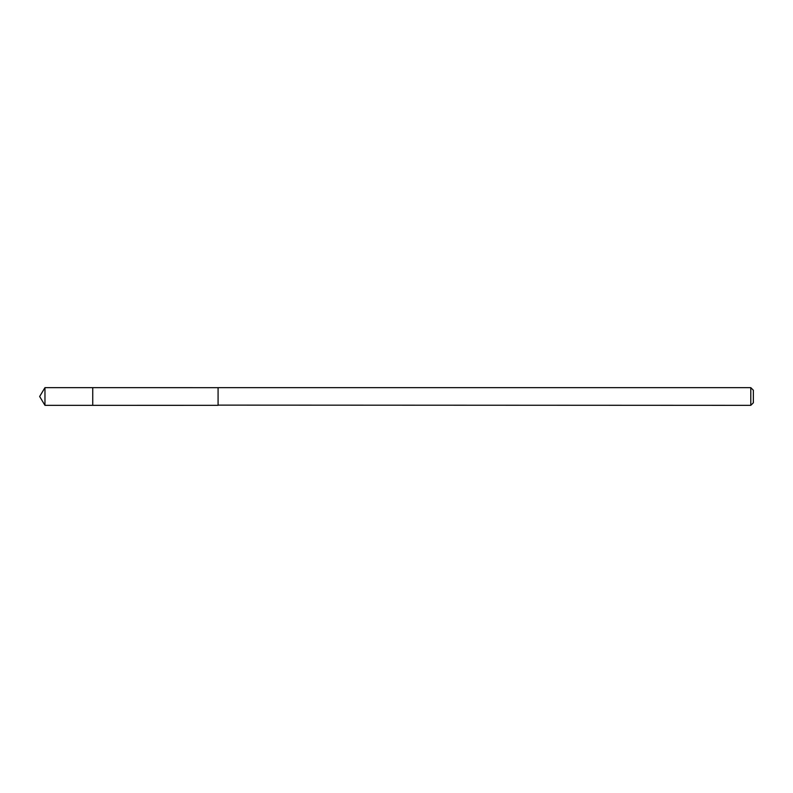 <?xml version="1.0" encoding="UTF-8"?>
<svg xmlns="http://www.w3.org/2000/svg" width="793" height="793" viewBox="0 0 793 793"><rect width="100%" height="100%" fill="white"/><g stroke="black" fill="none" stroke-linecap="round" stroke-linejoin="round"><path stroke-width="1.19" d="M92.741 405.342L92.741 387.658L44.963 387.658L44.963 405.342L92.741 405.342L92.741 387.658L218.085 387.678L218.085 405.322L44.963 405.342L39.65 396.5L44.963 405.342M218.085 405.124L750.793 405.342L750.793 387.658L218.085 387.658L218.085 405.124M750.793 387.658L753.35 390.206L753.35 402.794L750.793 405.342M39.65 396.5L44.963 387.658"/></g></svg>
